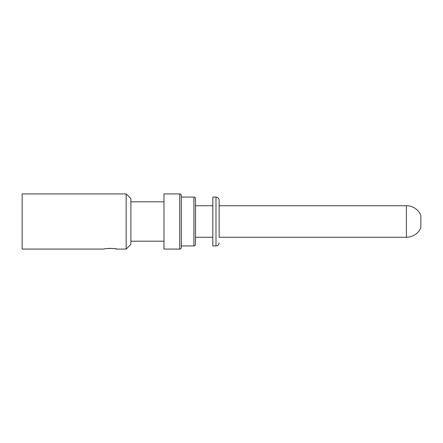 <?xml version="1.0" encoding="UTF-8"?>
<svg xmlns="http://www.w3.org/2000/svg" width="443" height="443" viewBox="0 0 443 443"><rect width="100%" height="100%" fill="white"/><g stroke="black" fill="none" stroke-linecap="round" stroke-linejoin="round"><path stroke-width="0.66" d="M116.703 249.077C116.963 248.263 103.607 248.307 104.094 249.077L22.15 249.077L22.15 193.923L126.161 193.923L126.161 249.077L116.703 249.077L114.87 248.717M126.161 249.077L130.884 244.348L130.884 198.652L126.161 193.923M113.641 248.545L112.057 248.401M110.407 248.346L108.751 248.401M107.173 248.54L105.938 248.717M179.736 193.923L179.736 249.077L163.982 249.077L163.982 193.923L179.736 193.923C180.689 194.006 181.215 194.532 181.314 195.496L181.314 221.5L181.314 195.496M179.736 249.077C180.689 248.994 181.215 248.468 181.314 247.504L181.314 221.5L181.314 245.926L193.923 245.926C194.87 245.843 195.396 245.317 195.496 244.348L195.496 237.26L212.834 237.26M212.834 205.74L195.496 205.74L195.496 198.652L195.496 244.348M215.985 197.074L215.985 245.926L212.834 245.926L212.834 197.074L215.985 197.074C217.878 197.246 218.931 198.292 219.135 200.225L219.135 221.5L219.135 200.225M219.135 237.26L219.135 221.5L219.135 237.26L406.408 237.26A15.76 15.76 0 0 0 420.85 227.802L420.85 215.198A15.76 15.76 0 0 0 406.408 205.74L219.135 205.74M195.496 198.652C195.396 197.683 194.87 197.157 193.923 197.074L193.923 245.926M406.408 237.26L406.408 205.74M163.982 201.803L130.884 201.803M163.982 241.197L130.884 241.197M215.985 245.926C217.878 245.754 218.931 244.708 219.135 242.775M193.923 197.074L181.314 197.074"/></g></svg>
